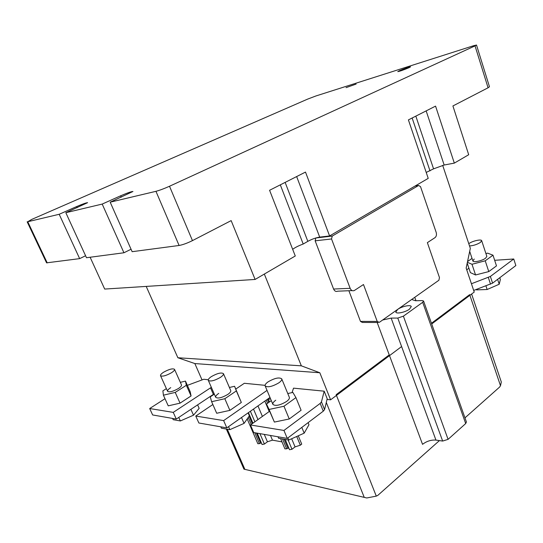 <?xml version="1.0" encoding="UTF-8"?>
<svg xmlns="http://www.w3.org/2000/svg" width="543" height="543" viewBox="0 0 543 543"><rect width="100%" height="100%" fill="white"/><g stroke="black" fill="none" stroke-linecap="round" stroke-linejoin="round"><path stroke-width="0.81" d="M399.37 70.746L397.761 71.635C399.668 71.337 403.422 70.027 409.015 67.692L410.583 66.816C408.662 67.115 404.929 68.425 399.37 70.746M346.047 87.647L356.133 84.077L346.047 87.647M475.037 45.883L169.504 186.249C164.129 188.645 159.615 190.335 155.956 191.319L110.188 202.179L132.947 191.489C131.392 191.509 127.286 192.948 120.641 195.799L102.199 204.073L65.825 212.7L87.606 202.675C86.303 202.722 82.645 204.019 76.631 206.578L59.187 214.281L27.761 221.734L31.786 219.386L307.637 99.111L315.87 95.982L473.503 45.748L476.51 45.028L475.037 45.883L488.076 87.783L489.467 86.751L476.51 45.028M110.188 202.179L132.139 251.687L179.095 245.477C182.815 244.798 187.267 243.176 192.46 240.617L231.155 220.614L255.108 279.448L295.277 255.991L269.586 190.281L305.499 172.077L329.594 235.954L428.223 178.362L408.404 119.894L435.561 106.123L454.328 163.117L468.697 154.728L452.91 105.96L488.076 87.783M255.108 279.448L104.69 289.066L90.124 257.246M27.15 221.782L46.569 262.846L79.651 258.631L59.187 214.281M79.651 258.631L85.59 255.753M102.199 204.073L123.933 252.773L86.493 257.728L65.825 212.7M123.933 252.773L131.046 249.237M454.328 163.117L444.16 165.018L433.558 168.846L426.214 172.43M329.594 235.954L319.698 237.115C315.87 237.739 311.92 239.144 307.833 241.35L303.198 244.024C298.589 245.735 295.08 247.499 292.663 249.318M303.198 244.024L280.31 184.851M412.137 118.001L430.002 170.896M431.705 323.967L474.229 292.059L466.165 268.099L470.326 248.334L442.681 165.343M264.326 274.066L301.338 365.833L319.82 372.749L330.599 399.824L401.603 346.556M352.135 290.6L337.753 291.184C335.974 291.876 334.59 291.163 333.585 289.039L315.144 240.827L315.816 237.99M348.891 290.729L360.477 321.402L362.344 322.447L378.111 322.481M146.21 286.412L177.873 357.749L301.338 365.833M177.873 357.749L194.849 363.559L202.03 379.917M330.599 399.824L327.029 399.431M319.82 372.749L194.849 363.559M360.477 321.402L377.215 321.422L363.484 284.525L354.335 290.512C352.55 291.224 351.151 290.491 350.147 288.313L331.542 238.968L332.228 236.062L418.605 185.468L415.015 186.073M418.605 185.468L420.52 186.636L436.178 232.363C436.796 234.691 436.409 236.456 435.004 237.644L427.368 242.653L439.47 277.582L438.887 280.256L379.313 322.359L377.215 321.422M397.707 309.388L395.793 312.082C396.207 314.187 405.35 312.286 409.415 309.218L411.268 306.571C410.813 304.467 401.772 306.367 397.707 309.388M412.225 299.091L412.252 299.675L415.551 300.747L422.203 300.584L423.574 301.032L466.423 421.959L465.697 423.554L448.084 439.348L442.66 441.065L435.941 440.095C431.115 439.762 426.649 441.181 422.542 444.344L389.243 354.898L336.165 394.673L376.279 496.119L377.806 495.392L439.423 440.597M464.971 417.866L499.621 387.05L500.497 385.72L469.675 294.639L431.454 323.275M236.151 388.802L235.642 388.747M270.584 398.901L268.371 399.275L268.982 398.162M298.27 435.798L301.718 444.113L300.327 445.192L295.059 446.889L291.666 438.751M226.329 429.051L243.943 469.152L366.796 497.972L376.279 496.119M377.29 322.8L377.745 322.481L377.29 322.8L389.243 354.898M414.757 297.306L415.986 300.734M500.497 385.72L501.318 382.014L471.609 294.028M247.194 418.938L257.83 443.719L259.459 443.638L254.789 432.744M261.359 442.85L259.459 443.638M257.219 433.165L262.079 444.52L264.393 444.059L267.434 441.792L264.285 434.393M270.475 435.472L272.464 440.156L267.434 441.792M272.464 440.156L281.973 441.873M280.602 438.608L284.912 448.857L286.656 448.796L282.523 438.948M288.774 447.941L286.656 448.796M285.204 439.423L289.521 449.726L291.978 449.271L295.059 446.889M296.716 436.491L300.327 445.192M382.618 320.017L391.157 318.096L435.941 440.095M423.574 301.032L422.685 302.308L403.395 316.169L397.781 318.076L391.157 318.096M494.673 260.301L513.753 258.997L515.85 265.561L492.582 283.154L473.686 290.444M466.736 269.79L468.914 268.228M513.753 258.997L490.37 276.441L471.433 283.745M468.779 243.678L469.043 243.488C472.519 240.956 481.41 238.968 481.682 240.685L480.345 242.47C476.93 244.533 473.326 245.687 469.532 245.938M499.784 277.704L500.361 279.475L499.214 284.233L497.612 279.346M485.944 285.903L487.139 289.507L499.214 284.233M476.367 289.446L476.516 289.887L487.139 289.507M481.682 240.685L486.84 256.391L485.537 258.237C482.109 260.857 473.136 262.751 472.878 260.932L474.229 259.045M472.03 258.387L467.537 261.57M467.387 262.296L471.989 264.265L485.225 260.81L492.996 255.19L487.553 253.133L485.917 253.561M467.211 263.145L470.387 272.62L475.566 274.968L471.989 264.265M492.996 255.19L496.492 265.887L488.775 271.588L485.225 260.81M475.566 274.968L488.775 271.588M265.065 385.333L244.336 383.283L235.771 389.06M212.856 404.521L195.765 416.053L223.641 420.601L267.027 390.403M223.641 420.601L226.818 427.87L198.867 423.004L195.765 416.053M226.818 427.87L269.98 397.456M211.437 376.564C217.37 373.251 221.374 372.281 223.451 373.652C223.73 374.582 222.705 375.831 220.383 377.399C214.41 380.745 210.385 381.736 208.302 380.358C208.023 379.414 209.075 378.145 211.437 376.564M248.11 412.87L249.373 415.836L244.051 423.397L241.52 417.513M228.528 426.662L229.845 429.669L244.051 423.397M220.777 426.818L221.368 428.176L229.845 429.669M223.451 373.652L230.741 390.58C231.046 391.564 230.049 392.854 227.755 394.456C221.843 397.843 217.824 398.793 215.7 397.3C215.401 396.295 216.419 394.985 218.754 393.376M224.822 398.725L211.621 401.698L216.698 413.264L229.879 410.379L241.323 402.472L234.583 386.283L236.361 390.912L224.822 398.725L229.879 410.379M241.323 402.472L236.361 390.912M211.621 401.698L210.256 396.872L214.329 394.157M229.404 387.478L234.583 386.283M323.282 411.173L320.166 403.422L283.948 430.443L250.466 424.979L253.717 432.554L287.274 438.398L323.282 411.173L324.565 409.612L327.198 398.732L324.191 391.184L321.463 401.881L324.565 409.612M283.948 430.443L287.274 438.398M250.466 424.979L269.552 411.282M292.039 392.603L293.539 388.15L324.191 391.184M320.166 403.422L321.463 401.881M268.106 381.844C274.67 378.077 279.211 377.08 281.729 378.858C282.055 379.896 281.091 381.227 278.837 382.842C272.233 386.657 267.665 387.675 265.14 385.89C264.821 384.824 265.812 383.473 268.106 381.844M308.112 422.637L308.967 424.721L304.182 433.158L301.813 427.402M287.885 437.936L288.767 440.047L304.182 433.158M277.989 436.782L278.613 438.262L288.767 440.047M281.729 378.858L289.351 397.367C289.697 398.46 288.767 399.838 286.548 401.487C280.012 405.35 275.457 406.313 272.878 404.386C272.532 403.259 273.489 401.861 275.763 400.198M283.975 406.245L269.07 409.456L266.504 404.026L274.378 422.081L289.256 418.986L301.1 410.236L295.928 397.605L283.975 406.245L289.256 418.986M269.07 409.456L274.378 422.081M266.504 404.026L271.303 400.625M287.776 393.546L292.874 392.419L295.928 397.605M214.207 393.885L213.372 394.381L210.521 387.851L173.251 412.381L176.285 419.074L213.372 394.381M173.251 412.381L149.685 408.533L152.644 414.954L176.285 419.074M187.355 385.354L203.768 379.272L208.281 379.72M149.685 408.533L164.997 398.711M210.521 387.851L211.356 387.356M163.762 372.125C169.178 369.172 172.769 368.242 174.52 369.321C174.751 370.143 173.692 371.317 171.337 372.831C165.886 375.81 162.276 376.761 160.518 375.675C160.294 374.833 161.373 373.645 163.762 372.125M197.618 404.868L199.159 408.343L193.525 415.191L190.905 409.341M178.756 417.431L180.351 420.947L193.525 415.191M172.599 418.429L173.169 419.685L180.351 420.947M174.52 369.321L181.484 384.919C181.742 385.795 180.704 387.003 178.382 388.544C172.979 391.557 169.382 392.474 167.583 391.299C167.332 390.403 168.391 389.182 170.753 387.634M175.233 392.413L163.395 395.189L168.242 405.852L180.059 403.15L191.075 395.949L190.145 391.625L185.468 381.111L186.33 385.292L175.233 392.413L180.059 403.15M191.075 395.949L186.33 385.292M163.395 395.189L162.893 390.845L166.382 388.639M180.337 382.34L185.468 381.111M155.956 191.319L179.095 245.477M192.46 240.617L169.504 186.249M47.227 262.921L27.761 221.734M77.14 207.697L76.631 206.578M121.252 197.197L120.641 195.799M444.16 165.018L426.16 110.894M319.698 237.115L296.654 176.563M307.833 241.35L285.143 182.394M415.829 116.134L433.558 168.846M333.585 289.039L350.147 288.313M331.542 238.968L315.144 240.827M316.019 237.929L332.282 236.022M364.109 497.042L326.295 402.472M227.3 429.221L244.75 469.084M251.226 424.436L248.232 417.458M260.647 443.102L256.323 433.009M252.319 423.649L249.122 416.189M264.393 444.059L259.941 433.64M254.891 421.802L250.384 411.261M257.979 419.59L253.5 409.069M257.959 405.926L262.398 416.413M267.543 403.286L266.206 400.116M287.892 448.24L284.111 439.233M268.69 402.472L267.36 399.302M291.978 449.271L288.068 439.925M442.66 441.065L397.781 318.076M465.697 423.554L422.685 302.308M403.395 316.169L448.084 439.348M490.539 284.206L488.327 277.487M490.37 276.441L492.582 283.154M332.228 236.062L315.856 237.977M248.436 412.639L252.95 423.194M264.821 401.094L269.213 411.526M268.371 399.275L269.477 401.915M244.255 469.22L365.453 497.659M472.878 260.932L469.688 251.368M215.7 397.3L208.302 380.358M272.878 404.386L265.14 385.89M167.583 391.299L160.518 375.675"/></g></svg>
